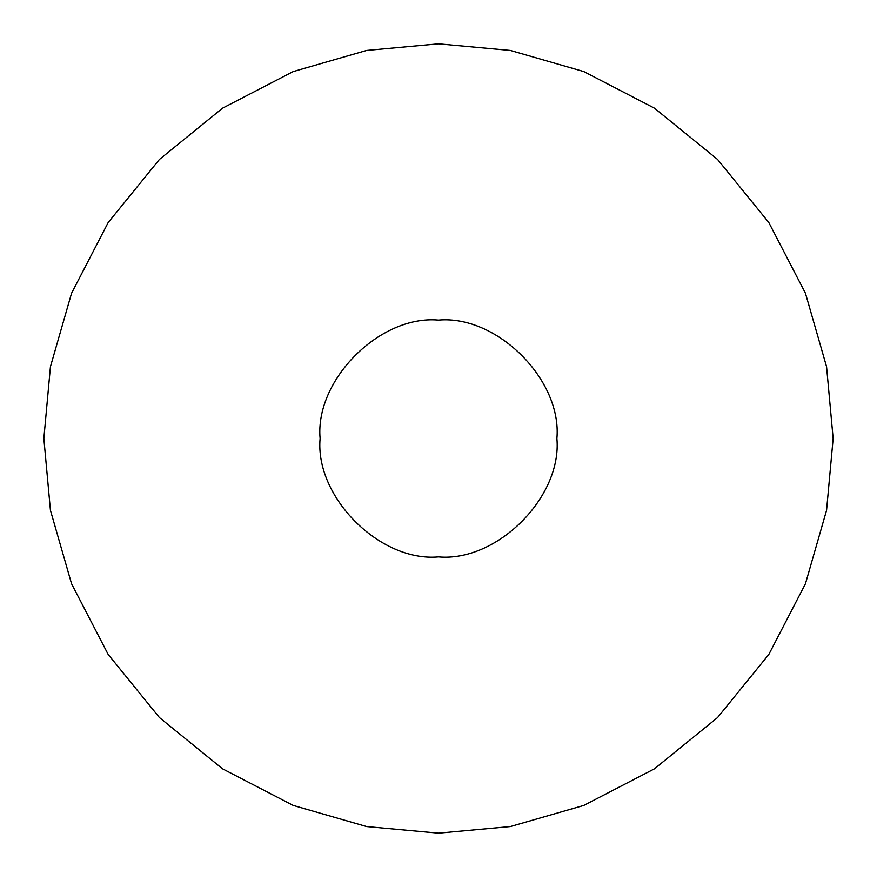 <?xml version="1.0" encoding="UTF-8"?>
<svg xmlns="http://www.w3.org/2000/svg" width="877" height="877" viewBox="0 0 877 877"><rect width="100%" height="100%" fill="white"/><g stroke="black" fill="none" stroke-linecap="round" stroke-linejoin="round"><path stroke-width="1.32" d="M43.85 438.5L50.438 366.685L71.563 293.236L108.178 222.539L159.439 159.439L222.539 108.178L293.236 71.563L366.685 50.438L438.5 43.85L510.315 50.438L583.764 71.563L654.461 108.178L717.561 159.439L768.822 222.539L805.437 293.236L826.562 366.685L833.15 438.5L826.562 510.315L805.437 583.764L768.822 654.461L717.561 717.561L654.461 768.822L583.764 805.437L510.315 826.562L438.5 833.15L366.685 826.562L293.236 805.437L222.539 768.822L159.439 717.561L108.178 654.461L71.563 583.764L50.438 510.315L43.85 438.5M556.895 438.5C562.19 379.927 497.073 314.81 438.5 320.105C379.927 314.81 314.81 379.927 320.105 438.5C314.81 497.073 379.927 562.19 438.5 556.895C497.073 562.19 562.19 497.073 556.895 438.5"/></g></svg>
